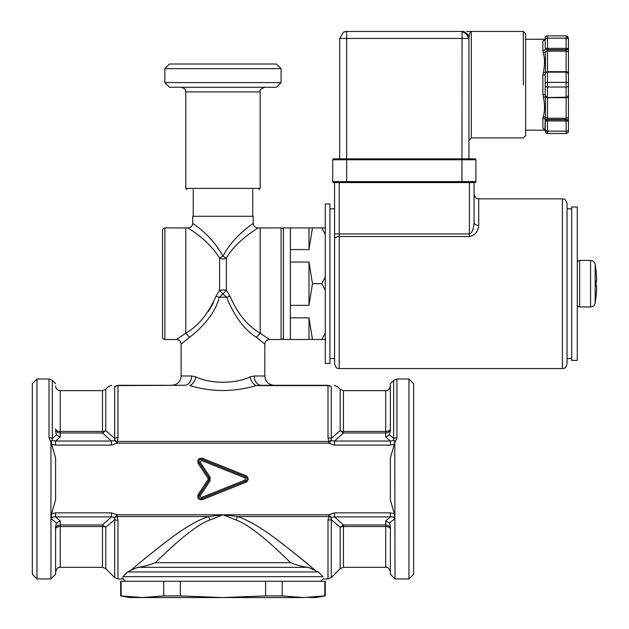 <?xml version="1.0" encoding="UTF-8"?>
<svg xmlns="http://www.w3.org/2000/svg" width="629" height="629" viewBox="0 0 629 629"><rect width="100%" height="100%" fill="white"/><g stroke="black" fill="none" stroke-linecap="round" stroke-linejoin="round"><path stroke-width="0.94" d="M567.853 37.26L568.443 38.188L568.443 94.877M545.453 39.462L543.377 40.657C544.879 38.762 544.879 38.762 543.377 40.657L542.874 41.38L542.874 51.091L543.377 52.907L545.453 51.806L545.453 72.343L547.521 71.706L547.521 51.169L566.124 51.169A2.327 1.164 180 0 1 568.443 52.333L568.443 74.411L567.853 72.72L566.124 72.154L547.521 72.154L545.791 72.72L545.201 74.411L545.201 94.971L545.201 74.411L545.791 72.72M566.454 97.66A2.327 1.164 180 0 0 568.443 96.504L568.443 131.186A2.327 2.327 0 0 1 566.124 133.513L547.521 133.513L545.791 132.735L545.201 131.186L545.201 120.005L544.966 129.244M568.443 131.186A2.327 2.327 0 0 1 566.124 133.513L566.124 131.186A2.327 1.164 180 0 0 568.443 130.022L568.443 117.041A2.327 1.164 180 0 1 566.124 118.205L566.124 120.98L567.853 120.996L568.443 120.91L567.853 120.147L566.124 119.707L547.521 119.707L545.791 120.147L545.201 120.91L545.791 120.996L545.791 120.147L545.201 120.91L545.201 120.005A2.327 1.722 0 0 0 542.874 118.283L542.874 127.994L543.377 128.717C544.879 130.612 544.879 130.612 543.377 128.717L545.453 129.912A2.327 2.327 0 0 0 547.521 131.186L545.201 130.022M568.443 85.851A2.327 1.164 180 0 1 566.124 87.014L566.124 97.22L567.853 96.662L568.443 94.971L568.443 84.687L568.443 112.819L568.443 84.687M568.443 38.188L566.124 35.869L566.124 49.667L567.853 49.227L568.443 48.472L568.443 39.352A2.327 1.164 180 0 0 566.124 38.188L547.521 38.188L547.521 35.869L545.791 36.639L545.257 37.677M566.902 36.002L567.83 36.616M567.853 72.72L568.443 74.411L567.94 72.744L566.124 71.706L566.124 49.667L547.521 49.667L547.521 48.402L567.853 48.386L567.853 49.227A2.327 2.013 180 0 1 566.124 49.903L547.521 49.903L545.791 49.227L545.791 48.386L545.201 48.472L545.201 38.188A2.327 2.327 0 0 1 547.521 35.869L547.521 36.796M568.443 48.472L567.853 48.386L568.443 48.472M546.672 131.445L545.453 129.912A2.327 2.327 0 0 0 547.521 131.186L547.521 118.205L566.124 118.205L566.124 97.684L567.94 96.63L568.443 94.971L567.853 96.662M545.791 120.147A2.327 2.013 180 0 1 547.521 119.479L566.124 119.479A2.327 2.013 180 0 1 567.853 120.147L567.853 120.996M566.863 133.387L567.83 132.758M545.201 120.91L566.304 120.98M545.437 37.166L545.791 36.647M542.874 41.38L545.201 39.163L545.201 48.472L545.201 39.863M547.348 48.402L545.791 48.386M545.453 51.806A2.327 1.164 0 0 1 547.521 51.169L547.521 49.903A2.327 2.013 0 0 1 545.791 49.227L545.201 48.472M543.377 52.907C544.879 58.473 544.879 64.984 543.377 72.445L545.453 72.343L545.296 73.664M566.124 97.22L547.521 97.558L545.791 96.434L545.201 94.971L545.705 96.63L547.521 97.684L547.521 118.205L545.453 117.568L545.201 129.511M545.791 96.662L545.201 94.971M545.398 132.129L545.201 131.186A2.327 2.327 0 0 0 547.521 133.513L547.521 131.186L566.124 131.186L566.124 120.98M525.671 39.242L544.588 39.242L545.201 39.155L545.201 38.188A2.327 2.327 0 0 1 547.521 35.869L566.124 35.869M468.959 37.795L468.943 38.275M464.226 31.827L465.067 32.173M467.952 34.847L468.943 38.353M462.071 31.45L461.969 158.854L474.989 158.854A0.928 0.928 0 0 1 475.917 159.782L346.658 159.782L346.658 158.854L461.969 158.854L333.637 158.854L346.658 158.854L346.658 31.45L461.985 31.45L465.146 32.213L468.943 38.424L468.943 158.854L468.943 38.424C469.226 34.068 470.005 31.741 471.27 31.45L471.27 137.932L468.943 140.251M470.343 31.45L466.553 31.45M523.344 85.104L523.344 31.45L468.44 31.45M346.658 31.45L343.481 32.213L339.684 38.424L339.684 158.854M343.481 32.213A6.974 6.974 0 0 1 346.288 31.458A6.974 6.974 0 0 0 343.481 32.213L339.684 38.424L468.943 38.424L467.984 34.894L461.969 31.45M474.062 182.567L474.989 182.567L474.062 182.567L474.062 222.265L474.062 182.567L333.637 182.567L334.565 182.567L334.565 284.245L334.565 233.925L339.22 233.925L339.22 182.567M475.917 159.782L475.917 181.632A0.928 0.928 0 0 1 474.989 182.567A0.928 0.928 0 0 0 475.917 181.632L332.71 181.632A0.928 0.928 0 0 0 333.637 182.567A0.928 0.928 0 0 1 332.71 181.632L332.71 159.782A0.928 0.928 0 0 1 333.637 158.854A0.928 0.928 0 0 0 332.71 159.782L346.658 159.782L346.658 182.567M469.407 182.567L469.407 236.512C474.911 235.45 478.009 231.763 478.708 225.457C475.901 225.253 474.352 224.191 474.062 222.265C473.692 229.035 472.143 232.919 469.407 233.925L339.22 233.925L339.22 236.512A4.647 2.587 180 0 0 334.565 239.099M478.708 225.457L478.708 198.843C477.332 197.946 476.271 200.549 474.062 194.188L474.062 222.352M571.698 358.554L567.051 358.554L567.051 363.9L567.051 203.489C564.779 197.081 563.718 199.723 562.405 198.843L478.708 198.843M473.102 228.862L472.709 230.049M567.051 208.836L571.698 208.836M571.698 206.972L571.698 360.417L577.28 360.417L577.28 206.972L571.698 206.972M596.119 295.834L596.662 288.365A116.208 116.208 0 0 1 596.119 295.803L596.119 295.834A116.239 116.239 0 0 1 595.16 303.068L595.16 303.068A4.647 4.647 0 0 1 590.576 306.944L579.608 306.944A2.327 2.327 0 0 1 577.28 304.617M596.127 286.022L596.662 286.494L596.662 288.365L596.662 286.494L596.119 286.494L596.119 280.896L596.662 280.896L596.662 279.024L596.119 271.555A116.239 116.239 0 0 0 595.16 264.322A4.647 4.647 0 0 0 590.576 260.445L579.608 260.445A2.327 2.327 0 0 0 577.28 262.773M596.198 281.367L596.662 280.896L596.127 281.367M596.119 271.555L596.119 271.594A116.208 116.208 0 0 1 596.662 279.024M325.272 234.578L321.781 227.902L325.272 227.902M325.272 339.495L321.781 339.495L325.272 332.82M325.272 290.37L321.781 283.695L325.272 277.019M312.464 227.902L308.996 227.902L308.996 249.548L312.464 227.902L321.781 227.902M290.394 227.902L290.394 339.495L283.42 339.495L283.42 227.902L308.996 227.902M290.394 249.548L308.996 249.548M308.996 262.049L308.996 305.34L312.464 283.695L308.996 262.049L290.394 262.049M308.996 317.842L308.996 339.495L312.464 339.495L308.996 317.842L290.394 317.842M290.394 339.495L308.996 339.495M283.42 230.222A2.327 2.327 0 0 0 281.092 227.902L258.055 227.95C258.149 227.965 235.765 241.072 226.354 258.181L222.973 256.207L219.592 258.181L222.973 259.085L226.354 258.181L226.354 290.236L230.049 296.251C237.518 313.572 247.559 325.885 260.17 333.197L269.471 339.495L260.17 333.197L260.17 227.902M283.42 337.168A2.327 2.327 0 0 1 281.092 339.495L269.471 339.495C266.665 339.786 265.116 341.335 264.825 344.142L264.825 375.993L254.218 375.993A9.301 6.943 90 0 0 261.161 385.294L327.992 385.294L331.279 386.874C339.715 386.583 339.715 386.583 331.279 386.874A4.647 4.34 180 0 0 327.992 385.601L256.058 385.601L274.11 385.294C268.473 384.744 265.375 381.646 264.825 375.993M184.784 385.294L117.961 385.601A4.647 4.34 180 0 0 114.667 386.874C106.34 386.591 106.34 386.591 114.667 386.874L117.961 385.294L184.784 385.294C188.975 384.704 191.287 381.606 191.727 375.993L181.128 375.993L181.128 344.142L189.494 337.317C198.457 330.626 214.693 315.616 219.317 297.25L215.904 296.251L219.592 290.236L219.592 258.181C206.847 237.44 185.516 226.975 187.89 227.95L164.853 227.902A2.327 2.327 0 0 0 162.526 230.222L162.526 337.168A2.327 2.327 0 0 0 164.853 339.495L164.853 227.902M189.494 337.317L185.775 333.197C198.387 325.893 208.427 313.58 215.904 296.251M181.128 344.142C180.83 341.335 179.281 339.786 176.474 339.495L185.775 333.197L185.775 227.902M176.474 339.495L164.853 339.487M213.365 302.934L208.49 311.371M408.96 379.012L413.615 383.666L413.615 574.301L408.96 578.947L408.96 379.012L396.938 379.012L396.915 437.76L393.652 438.319L389.461 434.93L390.365 431.211L390.365 383.666L393.652 380.38L393.652 438.319L393.77 440.536L394.784 440.858L394.847 441.794L394.297 444.31L390.389 445.112L334.542 445.112L328.888 443.193L117.065 443.193L117.961 437.76L117.961 385.294L171.827 385.294C177.48 384.744 180.578 381.646 181.128 375.993M117.961 437.76A4.647 1.918 180 0 0 114.667 438.319L105.766 430.692L102.48 432.98L60.235 432.98L60.235 437.053L55.556 441.047L52.183 440.536L52.301 438.319A4.647 1.918 180 0 0 49.007 437.76L49.007 379.012L36.985 379.012L36.985 578.947L50.933 578.947L50.933 442.313L49.007 437.76M334.274 385.294L337.561 386.654L340.179 389.28L340.179 430.692A4.647 2.5 180 0 0 343.465 431.423L343.465 432.98L340.179 430.692L331.279 438.319L327.992 437.76L328.888 441.448L117.065 441.448A4.647 1.51 31.9 0 0 114.785 440.536L111.404 441.047L102.48 432.98L102.48 431.423L60.235 431.423L60.235 432.98C57.404 432.728 55.855 431.376 55.588 428.923A4.647 2.5 180 0 0 60.235 431.423L60.235 390.64C57.412 390.365 55.863 388.816 55.588 385.986M191.727 375.993L195.902 376.913C194.904 381.253 192.899 384.154 189.887 385.601C211.949 392.15 234.004 392.15 256.058 385.601C253.149 384.295 251.144 381.402 250.043 376.913L254.218 375.993M114.667 386.874L114.667 438.319L114.785 440.536L117.065 443.193L111.404 445.112L111.412 441.047L55.556 441.047L55.556 445.112L51.657 444.31L51.169 440.858L50.941 442.313M331.279 386.874L331.279 438.319L331.161 440.536L328.888 441.448L328.888 443.193L331.161 440.536L334.542 441.047L343.465 432.98L385.711 432.98L385.711 431.423L343.465 431.423L343.465 390.64L340.179 389.28M261.161 385.294L327.992 385.294C336.279 385.294 336.279 385.294 327.992 385.294L327.992 437.76M394.713 518.823C394.155 517.195 392.716 516.558 390.389 516.912L334.542 516.912L334.542 512.855L328.888 514.774L222.973 514.774L208.561 516.519L117.065 516.519L117.065 514.774L111.412 512.855L55.556 512.855L51.657 513.657L55.588 499.906L55.588 458.061L51.657 444.31M394.297 444.31L390.365 458.061L390.365 499.906L394.297 513.657L390.389 512.855L334.542 512.855M202.381 458.305C198.505 457.998 197.105 459.728 198.182 463.479L199.149 462.834L209.064 477.694L209.064 480.273L199.149 495.133C198.426 497.633 199.354 498.781 201.948 498.585L245.554 481.138C247.472 479.699 247.472 478.26 245.554 476.821L201.948 459.382C199.354 459.186 198.418 460.334 199.149 462.834L209.072 477.694L209.072 480.273L199.173 495.117C198.457 497.618 199.393 498.766 201.972 498.561L245.53 481.138C247.441 479.699 247.441 478.26 245.53 476.821L201.972 459.398C199.385 459.217 198.45 460.365 199.173 462.85L200.14 462.205L210.039 477.049L208.097 478.339L208.097 479.628L198.182 494.488C197.089 498.223 198.489 499.945 202.381 499.662L201.539 497.484L245.098 480.061L245.986 482.223C248.856 480.069 248.856 477.914 245.986 475.744L245.098 477.906L201.539 460.483L202.381 458.305L245.986 475.744M334.542 445.112L334.542 441.047L390.389 441.047L385.711 437.053L389.461 434.93M329.399 385.546L330.028 385.829M343.465 567.327L343.465 526.544A4.647 2.5 180 0 0 340.179 527.275L340.179 568.687L343.465 567.327L385.711 567.327L385.711 524.979C388.541 525.231 390.09 526.591 390.365 529.044A4.647 2.5 0 0 0 385.711 526.544L343.465 526.544L343.465 524.979L334.542 516.912L331.161 517.431L328.888 514.774L328.888 516.519A4.647 1.517 31.9 0 0 331.161 517.431L331.279 519.64L340.179 527.275L343.465 524.979L385.711 524.979L385.711 520.914L390.389 516.912L390.389 512.855M394.297 513.657L394.721 518.831L389.461 523.029L390.365 526.756L390.365 574.301L395.012 578.947L394.784 440.858M50.933 578.947L55.588 574.301L55.588 526.756L56.492 523.029L51.232 518.831L51.657 513.657M102.48 567.327L60.235 567.327L60.235 526.544L102.48 526.544L102.48 567.327L105.766 568.687L105.766 527.275A4.647 2.5 -0 0 0 102.48 526.544L102.48 524.979L105.766 527.275L114.667 519.648L114.785 517.431L111.412 516.912L55.556 516.912L55.556 512.855M56.492 523.029L60.235 520.914L55.556 516.912C53.198 516.574 51.759 517.211 51.232 518.831M60.235 520.914L60.235 526.544A4.647 2.5 -0 0 0 55.588 529.044C55.855 526.591 57.404 525.231 60.235 524.979L102.48 524.979L111.412 516.912L111.412 512.855M209.874 520.01L208.561 516.519C197.6 520.097 184.03 528.069 167.849 540.453C151.848 552.82 139.473 562.806 130.722 570.409L127.483 571.973L122.954 576.628L123.009 578.947L117.961 578.947L114.667 577.587L114.667 519.64A4.647 1.918 0 0 0 117.961 520.207L117.065 516.519L114.785 517.431L117.065 514.774L222.973 514.774L209.874 520.01C194.636 525.239 169.814 548.449 155.379 562.68C148.263 565.416 142.374 566.965 137.696 567.327L307.785 567.319M327.992 520.207L327.992 578.947L331.279 577.587L331.279 519.64L327.992 520.207L328.888 516.519L237.392 516.519L222.973 514.774L236.079 520.01C251.451 525.333 276.005 548.346 290.574 562.68C297.682 565.416 303.579 566.965 308.257 567.327L318.463 571.973L322.999 576.628C322.913 579.718 322.913 579.718 322.999 576.628L122.954 576.628M198.182 494.488L201.539 497.484M55.588 431.211C55.588 368.68 55.588 368.68 55.588 431.211L56.492 434.93L52.301 438.319L52.301 380.38L49.007 379.012M385.711 520.914L389.461 523.029M408.96 578.947L395.012 578.947M396.915 437.76L395.012 442.313M165.962 541.876L161.559 545.257M125.328 581.275L123.009 578.735M314.791 570.047L299.05 556.956M284.394 545.257L279.921 541.828M236.079 520.01L237.392 516.519C247.81 519.9 260.579 527.275 275.683 538.652C292.603 551.602 305.78 562.184 315.231 570.409M343.465 390.64L385.711 390.64L385.711 431.423A4.647 2.5 180 0 0 390.365 428.923C390.09 431.376 388.541 432.728 385.711 432.98L385.711 437.053M121.13 595.907L121.13 581.275L163.744 581.275L163.744 595.907L142.437 597.55L120.682 595.907L129.983 597.55L222.973 597.55L180.358 595.907L163.744 595.907M180.358 595.907L180.358 581.275L265.587 581.275L265.587 595.907L222.973 597.55L303.508 597.55L282.201 595.907L265.587 595.907M127.483 571.973L318.463 571.973M149.82 564.606L144.049 566.312M142.516 566.674L138.742 567.279M137.751 567.327L130.722 570.409M302.848 566.54L301.794 566.281M121.13 581.275L120.682 581.275L120.682 595.907M282.201 595.907L282.201 581.275L325.272 581.275L325.272 595.907L315.97 597.55L308.54 597.456M252.732 216.274L252.732 189.541M193.213 216.274L193.213 189.541M324.816 581.275L324.816 595.907L303.508 597.55M325.272 595.907L324.816 595.907M180.358 581.275L163.744 581.275M222.973 87.25L276.446 87.25L281.092 82.596L164.853 82.596L169.5 87.25L222.973 87.25M222.973 68.647L281.092 68.647L164.853 68.647L164.853 82.596M281.092 82.596L281.092 68.647L276.446 64.001L169.5 64.001L164.853 68.647M193.205 581.275L252.748 581.275M282.201 581.275L265.587 581.275M36.985 379.012L32.338 383.666L32.338 574.301L36.985 578.947M51.169 440.858L52.183 440.536L51.106 441.794M390.389 445.112L390.389 441.047L393.77 440.536L394.847 441.794M60.235 437.053L56.492 434.93M192.749 223.303C191.766 223.295 210.691 233.501 222.973 256.207C234.389 234.554 254.281 223.02 253.196 223.303L253.196 216.274L192.749 216.274L192.749 223.303C192.419 226.204 190.799 227.753 187.89 227.95M226.794 297.824L226.629 297.25L219.317 297.25L222.973 293.995L219.592 290.236A4.647 0.739 -0 0 1 222.973 290A4.647 0.739 -0 0 1 226.354 290.236L222.973 293.995L226.629 297.25C234.42 316.45 244.359 329.808 256.451 337.317L264.825 344.142M195.902 376.913C210.511 384.028 235.443 384.02 250.043 376.913M226.629 297.25L230.049 296.251M256.451 337.317L260.17 333.197M290.394 305.34L308.996 305.34M312.464 283.695L321.781 283.695M312.464 339.495L321.781 339.495M325.272 203.953L325.272 363.436L329.918 363.436L329.918 203.953L325.272 203.953M329.918 358.554L334.565 358.554M329.918 208.836L334.565 208.836M334.565 184.887L334.565 187.214L334.565 184.887M334.565 208.136L334.565 205.817L334.565 208.136M562.405 198.843L562.405 368.555L339.22 368.555C337.859 367.666 336.798 370.277 334.565 363.9L334.565 284.245M468.943 84.687L468.943 140.063L468.943 84.687M523.344 31.45L525.671 33.777L525.671 135.605L523.344 137.932L471.27 137.932M543.715 54.644L543.637 54.236M543.377 72.445L542.874 74.977L542.874 94.397L543.377 96.937C544.879 104.398 544.879 110.908 543.377 116.475L545.453 117.568L545.453 97.031A2.327 1.164 0 0 0 547.191 97.66M543.377 116.475L542.874 118.283M545.304 95.726L545.453 97.031L543.377 96.937M545.201 74.481A2.327 0.495 0 0 1 542.874 74.977M566.124 72.154L566.124 82.368L547.521 82.368A2.327 1.164 180 0 0 545.201 83.523M566.124 133.513L566.124 132.577M333.637 182.567A0.928 0.928 0 0 1 332.71 181.632M339.22 368.555L339.22 236.512L469.407 236.512M590.576 306.944L590.576 260.445M579.608 260.445L579.608 306.944M595.16 303.068L595.16 264.322M281.092 227.91L281.092 339.495M111.679 385.294L108.392 386.654L105.766 389.28L105.766 430.692A4.647 2.5 0 0 1 102.48 431.423L102.48 390.64L60.235 390.64M111.404 445.112L55.556 445.112M198.182 463.479L208.097 478.339M202.381 499.662L245.986 482.223M208.097 479.628L210.039 480.918L200.14 495.762M117.961 578.947L117.961 520.207M290.574 562.68L155.379 562.68M201.539 460.483L200.14 462.205M245.098 480.061L245.098 477.906M210.039 477.049L210.039 480.918M264.825 87.25C260.728 88.941 259.179 90.49 260.17 91.897L260.17 188.378L185.775 188.378L186.939 189.541M222.973 91.897L260.17 91.897L185.775 91.897L185.775 188.378M253.196 223.303C253.526 226.204 255.146 227.753 258.055 227.95M461.969 158.854L461.969 182.567M333.637 158.854A0.928 0.928 0 0 0 332.71 159.782M542.874 127.994L545.201 130.211L525.671 130.14M542.874 94.397L545.201 94.893M542.874 51.091L545.201 49.377M545.201 131.186A2.327 2.327 0 0 0 547.521 133.513M547.521 72.154L547.521 97.22M545.201 85.851A2.327 1.164 0 0 0 547.521 87.014L566.124 87.014L566.124 82.368A2.327 1.164 180 0 1 568.443 83.523M547.521 48.402L547.521 38.188A2.327 1.164 0 0 0 545.201 39.352M568.443 72.87A2.327 1.164 180 0 0 566.454 71.722M566.124 71.69L547.521 71.69L545.705 72.744L545.201 74.411M463.652 31.45L462.323 31.45A6.974 6.974 0 0 1 465.146 32.213M562.405 368.555C563.781 367.658 564.842 370.261 567.051 363.9M105.766 389.28L102.48 390.64M327.992 578.947L322.944 578.947L320.617 581.275M260.17 188.378L259.006 189.541M185.775 91.897C184.887 90.521 187.481 89.46 181.128 87.25M105.766 568.687L114.667 577.587M60.235 567.327C58.859 568.223 57.797 565.62 55.588 571.973M385.711 567.327C387.401 566.572 388.95 568.121 390.365 571.973M396.938 379.012L393.652 380.38M340.179 568.687L331.279 577.587M385.711 390.64L387.527 390.271C387.48 389.846 388.871 391.159 390.365 385.986M55.588 383.666L52.301 380.38M462.779 31.497L466.915 33.502L467.984 34.894M545.201 39.163L544.966 40.13M566.124 97.684L547.521 97.684"/></g></svg>
